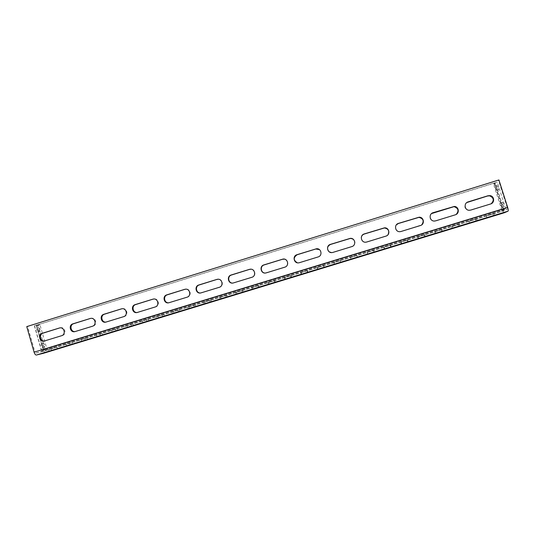 <?xml version="1.0" encoding="UTF-8"?>
<svg xmlns="http://www.w3.org/2000/svg" width="535" height="535" viewBox="0 0 535 535"><rect width="100%" height="100%" fill="white"/><g stroke="black" fill="none" stroke-linecap="round" stroke-linejoin="round"><path stroke-width="0.4" stroke-dasharray="2.67 2.01" d="M496.36 188.173L495.296 186.287L495.517 188.701L496.587 190.587L496.36 188.173M498.413 187.538L497.343 185.652L497.563 188.073L498.633 189.958L498.413 187.538M501.616 204.684L500.519 202.752L500.74 205.112L501.83 207.052L501.616 204.684M503.669 204.056L502.572 202.123L502.786 204.49L503.883 206.423L503.669 204.056M36.835 330.342L37.082 328.216L38.6 330.041L38.359 332.168L36.835 330.342M40.352 329.507L38.834 327.674L38.594 329.801L40.112 331.633L40.352 329.507M41.262 345.744L41.509 343.57L43.001 345.363L42.753 347.536L41.262 345.744M44.753 344.828L43.268 343.029L43.021 345.209L44.505 347.001L44.753 344.828M54.309 347.636L48.578 349.388L54.309 347.636L54.858 349.536M63.698 344.767L71.85 342.454L63.698 344.767L64.247 346.673M78.906 340.126L86.964 337.839L78.906 340.126L79.454 342.039M94.187 335.458L102.158 333.198L94.187 335.458L94.748 337.371M109.555 330.764L117.432 328.53L109.555 330.764L110.116 332.683M125.009 326.042L132.794 323.842L125.009 326.042L125.571 327.968M140.544 321.301L148.235 319.127L140.544 321.301L141.113 323.234M156.16 316.533L163.757 314.386L156.16 316.533L156.735 318.465M171.869 311.738L179.365 309.625L171.869 311.738L172.444 313.677M187.658 306.916L195.061 304.83L187.658 306.916L188.233 308.855M203.534 302.068L210.837 300.015L203.534 302.068L204.116 304.014M219.497 297.192L226.7 295.166L219.497 297.192L220.079 299.145M235.547 292.291L242.649 290.298L235.547 292.291L236.136 294.243M251.691 287.362L258.686 285.402L251.691 287.362L252.279 289.321M267.921 282.406L274.816 280.474L267.921 282.406L268.516 284.373M284.239 277.418L291.027 275.525L284.239 277.418L284.841 279.39M300.65 272.409L307.331 270.549L300.65 272.409L301.252 274.388M317.155 267.366L323.728 265.541L317.155 267.366L317.757 269.352M333.746 262.304L340.213 260.505L333.746 262.304L334.355 264.29M350.432 257.208L356.798 255.262L350.432 257.208L351.047 259.194M367.217 252.079L373.617 250.126L367.217 252.079L367.833 254.078M384.09 246.929L390.53 244.963L384.09 246.929L384.712 248.929M401.063 241.746L407.536 239.767L401.063 241.746L401.691 243.753M418.136 236.53L424.643 234.544L417.581 236.885L418.136 236.53L418.765 238.543M435.296 231.287L441.85 229.288L434.594 231.688L435.296 231.287L435.931 233.307M452.563 226.017L459.15 224.004L451.701 226.465L452.563 226.017L453.198 228.037M469.924 220.714L476.551 218.695L468.907 221.209L469.924 220.714L470.566 222.741M487.385 215.384L494.046 213.351L486.208 215.926L487.385 215.384L488.034 217.417M35.865 353.113L43.061 351.388L503.682 210.75L507.374 209.118L35.865 353.113L34.935 351.976L507.227 207.613L507.374 209.118M507.227 207.613L498.513 180.228L27.626 326.477L34.935 351.976M498.921 179.954L498.513 180.228M26.75 326.611L27.626 326.477M466.834 202.538C463.604 206.202 464.3 208.844 468.934 210.462L491.183 203.748M431.504 213.592C428.769 217.444 429.699 219.972 434.293 221.196L456.168 214.448M396.308 224.901C394.502 228.753 395.719 231.053 399.946 231.789L421.714 224.874M361.285 237.44C361.245 240.549 362.797 242.154 365.933 242.268L385.822 236.243L388.009 234.711M328.818 251.517L332.262 252.627L351.823 246.682C353.769 245.953 354.765 244.555 354.825 242.495M200.612 292.993L219.611 287.282C224.118 286.125 222.774 278.702 218.153 279.237M168.766 302.79L187.464 297.152C192.072 295.962 190.447 288.325 185.765 289.174M137.074 312.527L155.672 306.916C160.333 305.699 158.514 297.935 153.826 299.005L153.792 299.005M106.004 322.083L124.227 316.573C128.855 315.369 127.022 307.612 122.368 308.708L122.241 308.735M75.856 331.426L93.13 326.123C97.718 324.926 95.872 317.181 91.264 318.298L91.044 318.352M44.532 340.962L62.361 335.565C66.915 334.382 65.063 326.651 60.495 327.788L60.201 327.861M265.052 273.044L284.974 267.212C288.893 264.35 288.78 261.668 284.647 259.161M297.313 262.792L299.553 262.732L318.211 257.001C321.629 255.021 322.037 252.553 319.442 249.598M232.738 283.082L252.112 277.304C256.446 276.194 255.516 269.132 251.049 269.205M41.442 350.599L34.327 325.815L38.232 325.307L45.248 349.743L41.442 350.599L44.057 349.823L43.335 350.057L36.219 325.307L494.126 183.177L495.243 182.923L503.669 209.432L501.837 210.255L503.876 209.633L505.735 208.797L502.98 209.539L43.248 350.01L43.088 351.381L503.669 210.757L502.98 209.539L502.566 209.727C503.221 211.653 503.796 212.669 504.284 212.763M503.669 209.432L44.057 349.823C44.505 351.656 44.372 352.792 43.663 353.24M34.327 325.815L494.514 182.916L497.303 182.288L495.544 183.451L493.511 184.08L495.243 182.923M503.876 209.633L495.544 183.451M501.837 210.255L493.511 184.08M45.248 349.743L43.415 350.057M36.313 325.334L39.971 324.765L47 349.208M38.232 325.307L39.971 324.765M486.208 215.926L486.85 217.939M494.046 213.351L494.694 215.384M492.809 213.913L493.404 215.779M468.907 221.209L469.543 223.222M476.551 218.695L477.187 220.721M475.468 219.21L476.056 221.069M451.701 226.465L452.329 228.472M459.15 224.004L459.786 226.031M458.228 224.473L458.809 226.325M434.594 231.688L435.216 233.688M441.85 229.288L442.478 231.307M441.081 229.709L441.663 231.561M417.581 236.885L418.203 238.877M424.643 234.544L425.271 236.557M424.034 234.912L424.609 236.758M400.661 242.047L401.283 244.04M407.536 239.767L408.165 241.773M407.082 240.088L407.657 241.934M383.842 247.183L384.458 249.17M390.53 244.963L391.152 246.963M390.222 245.237L390.797 247.076M367.117 252.293L367.726 254.272M373.617 250.126L374.239 252.125M373.463 250.353L374.025 252.186M350.478 257.375L351.087 259.348M356.798 255.262L357.413 257.255M356.791 255.442L357.353 257.275M333.94 262.424L334.495 264.243M340.079 260.371L340.688 262.357M340.213 260.505L340.815 262.478M317.489 267.447L318.044 269.265M323.448 265.447L324.056 267.433M323.728 265.541L324.33 267.507M301.125 272.442L301.68 274.254M306.909 270.496L307.511 272.475M307.331 270.549L307.933 272.509M284.854 277.411L285.402 279.216M290.465 275.518L291.067 277.491M291.027 275.525L291.622 277.484M268.677 282.353L269.219 284.159M274.114 280.514L274.709 282.48M274.816 280.474L275.405 282.426M252.58 287.262L253.129 289.067M257.85 285.483L258.438 287.442M258.686 285.402L259.274 287.349M236.577 292.15L237.119 293.949M241.673 290.418L242.261 292.377M242.649 290.298L243.231 292.237M220.661 297.012L221.196 298.804M225.589 295.333L226.171 297.286M226.7 295.166L227.281 297.106M204.831 301.847L205.36 303.633M209.593 300.215L210.175 302.168M210.837 300.015L211.412 301.947M189.082 306.655L189.617 308.434M193.683 305.077L194.258 307.023M195.061 304.83L195.629 306.756M173.427 311.437L173.949 313.216M177.861 309.905L178.429 311.845M179.365 309.625L179.934 311.544M157.852 316.192L158.373 317.964M162.118 314.714L162.694 316.646M163.757 314.386L164.325 316.305M142.357 320.92L142.878 322.692M146.47 319.495L147.038 321.421M148.235 319.127L148.797 321.04M126.949 325.628L127.464 327.393M130.901 324.243L131.47 326.169M132.794 323.842L133.355 325.755M111.621 330.309L112.136 332.068M115.42 328.971L115.981 330.897M117.432 328.53L117.994 330.436M96.374 334.963L96.888 336.722M100.018 333.679L100.58 335.592M102.158 333.198L102.713 335.097M81.213 339.591L81.721 341.343M84.704 338.354L85.259 340.267M86.964 337.839L87.513 339.732M66.126 344.199L66.634 345.951M69.463 343.009L70.018 344.914M71.85 342.454L72.399 344.346M48.578 349.388L49.12 351.288M56.817 347.041L57.359 348.927M51.119 348.78L51.627 350.525M44.057 349.823L36.935 325.053M494.126 183.177L502.566 209.727M43.248 350.01L36.112 325.173M494.514 182.916L502.98 209.539M505.735 208.797L497.303 182.288M34.548 325.875L41.65 350.592M233.862 282.901L233.527 282.921M62.361 335.565L61.572 335.726M45.274 340.815L44.445 340.989M93.13 326.123L92.421 326.256M124.227 316.573L123.605 316.68M106.773 321.93L106.097 322.057M155.672 306.916L155.13 306.996M138.023 312.333L137.435 312.433M187.464 297.152L187.003 297.213M169.622 302.629L169.113 302.703M219.611 287.282L219.236 287.315M201.561 292.826L201.14 292.866M470.419 210.262L470.753 210.074M490.174 204.196L490.562 203.989M497.343 185.652L495.296 186.287M502.572 202.123L500.519 202.752M38.834 327.674L37.082 328.216M43.268 343.029L41.509 343.57M43.335 350.057L36.219 325.307M44.505 347.001L42.753 347.536M40.112 331.633L38.359 332.168M503.883 206.423L501.83 207.052M498.633 189.958L496.587 190.587M233.387 283.022L233.046 283.035M60.495 327.788L59.9 327.895M44.987 340.889L44.158 341.062M91.264 318.298L90.823 318.372M75.549 331.506L74.793 331.653M106.438 322.016L105.763 322.144M169.227 302.73L168.719 302.803M201.133 292.926L200.705 292.973"/><path stroke-width="0.8" d="M54.858 349.536L49.12 351.288L54.858 349.536M64.247 346.673L72.399 344.346L64.247 346.673M79.454 342.039L87.513 339.732L79.454 342.039M94.748 337.371L102.713 335.097L94.748 337.371M110.116 332.683L117.994 330.436L110.116 332.683M125.571 327.968L133.355 325.755L125.571 327.968M141.113 323.234L148.797 321.04L141.113 323.234M156.735 318.465L164.325 316.305L156.735 318.465M172.444 313.677L179.934 311.544L172.444 313.677M188.233 308.855L195.629 306.756L188.233 308.855M204.116 304.014L211.412 301.947L204.116 304.014M220.079 299.145L227.281 297.106L220.079 299.145M236.136 294.243L243.231 292.237L236.136 294.243M252.279 289.321L259.274 287.349L252.279 289.321M268.516 284.373L275.405 282.426L268.516 284.373M284.841 279.39L291.622 277.484L284.841 279.39M301.252 274.388L307.933 272.509L301.252 274.388M317.757 269.352L324.33 267.507L317.757 269.352M334.355 264.29L340.815 262.478L334.355 264.29M351.047 259.194L357.413 257.255L351.047 259.194M367.833 254.078L374.239 252.125L367.833 254.078M384.712 248.929L391.152 246.963L384.712 248.929M401.691 243.753L408.165 241.773L401.691 243.753M418.765 238.543L425.271 236.557L418.765 238.543M435.931 233.307L442.478 231.307L435.931 233.307M453.198 228.037L459.786 226.031L453.198 228.037M470.566 222.741L477.187 220.721L470.566 222.741M488.034 217.417L494.694 215.384L488.034 217.417M36.413 355.026L43.602 353.254L504.318 212.756L508.029 211.171L36.413 355.026C35.504 355.046 34.721 354.096 34.079 352.177L26.75 326.611L498.921 179.954L507.668 207.419C508.283 209.519 508.404 210.777 508.029 211.171M470.753 210.074L490.562 203.989C494.942 202.872 494.5 196.098 490.02 195.616L487.953 195.77L468.158 201.876C463.524 203.073 464.474 210.335 469.262 210.275L470.753 210.074M435.691 220.841L455.272 214.829C459.846 213.652 458.99 206.483 454.275 206.45L433.129 212.683C428.381 213.913 429.632 221.416 434.52 221.035L435.691 220.841M401.029 231.488L420.39 225.543C425.071 224.339 423.927 216.929 419.112 217.203L398.501 223.369C393.7 224.62 395.144 232.264 400.073 231.668L401.029 231.488M366.769 242.007L385.909 236.129C390.644 234.905 389.299 227.355 384.444 227.843L364.268 233.929C359.446 235.193 361.031 242.923 365.96 242.174L366.769 242.007M332.89 252.406L351.816 246.602C356.577 245.364 355.093 237.714 350.224 238.369L330.423 244.375C325.594 245.639 327.28 253.429 332.202 252.56L332.89 252.406M216.869 279.41L198.793 284.995C194.044 286.238 195.924 294.083 200.705 292.973L219.236 287.315C223.964 286.085 222.192 278.3 217.417 279.283L199.221 284.968C194.78 286.111 196.051 293.447 200.612 292.993M184.669 289.348L166.793 294.865C162.072 296.102 163.971 303.947 168.719 302.803L187.003 297.213C191.704 295.989 189.905 288.198 185.163 289.234L167.308 294.818C162.861 295.962 164.212 303.345 168.766 302.79M152.823 299.179L135.141 304.629C130.46 305.859 132.366 313.691 137.074 312.527L155.13 306.996C159.804 305.779 157.979 297.995 153.271 299.065L135.736 304.555C131.068 305.779 132.974 313.59 137.662 312.427M121.325 308.896L103.837 314.292C99.189 315.51 101.108 323.327 105.763 322.144L123.605 316.68C128.246 315.469 126.4 307.692 121.739 308.795L104.512 314.192C100.125 315.322 101.523 322.699 106.004 322.083M90.168 318.512L72.867 323.849C68.259 325.059 70.179 332.857 74.793 331.653L92.421 326.256C97.022 325.059 95.17 317.295 90.549 318.412L73.623 323.722C69.282 324.839 70.667 332.188 75.107 331.573M59.352 328.022L42.232 333.298C37.664 334.502 39.59 342.273 44.158 341.062L61.572 335.726C66.146 334.535 64.28 326.791 59.699 327.928L43.068 333.151C38.774 334.255 40.138 341.564 44.532 340.962M266.276 272.863L284.78 267.186C289.542 265.948 287.877 258.198 283.035 259.06L263.875 264.912C259.067 266.169 260.879 274.014 265.741 272.99L266.276 272.863M299.399 262.698L318.104 256.947C322.879 255.717 321.288 247.999 316.426 248.768L296.965 254.7C292.137 255.964 293.896 263.788 298.791 262.832L299.399 262.698M249.43 269.366L231.153 275.003C226.372 276.261 228.224 284.112 233.046 283.035L251.824 277.304C256.573 276.073 254.847 268.296 250.039 269.232L231.494 275.01C227.094 276.14 228.204 283.356 232.738 283.082M491.183 203.748C494.353 200.398 493.838 197.763 489.632 195.85L487.572 195.997L466.834 202.538M456.168 214.448C459.17 210.823 458.441 208.229 453.994 206.65L431.504 213.592M421.714 224.874C424.295 221.095 423.372 218.594 418.932 217.37L398.381 223.516L396.308 224.901M388.009 234.711C389.627 230.959 388.41 228.712 384.357 227.977L364.248 234.049C362.61 234.631 361.627 235.761 361.285 237.44M354.825 242.495C354.444 239.867 352.919 238.523 350.238 238.47L330.496 244.462C327.28 246.2 326.724 248.548 328.818 251.517M218.153 279.237L217.25 279.404M185.765 289.174L185.137 289.315M153.806 299.005L153.371 299.112M284.647 259.161L282.56 259.254L264.129 264.939C259.856 266.035 260.645 272.964 265.052 273.044M319.442 249.598L315.764 249.009L297.126 254.76C293.24 257.542 293.3 260.217 297.313 262.792M251.049 269.205L249.725 269.386M504.318 212.756L43.602 353.254M507.668 207.419L34.079 352.177M231.494 275.01L231.153 275.003M43.068 333.151L42.232 333.298M73.623 323.722L72.867 323.849M104.512 314.192L103.837 314.292M135.736 304.555L135.141 304.629M167.308 294.818L166.793 294.865M199.221 284.968L198.793 284.995M487.572 195.997L487.953 195.77M122.107 308.742L121.739 308.795M153.792 299.005L153.271 299.065M185.632 289.194L185.163 289.234M217.792 279.277L217.417 279.283M489.632 195.85L490.02 195.616"/></g></svg>
